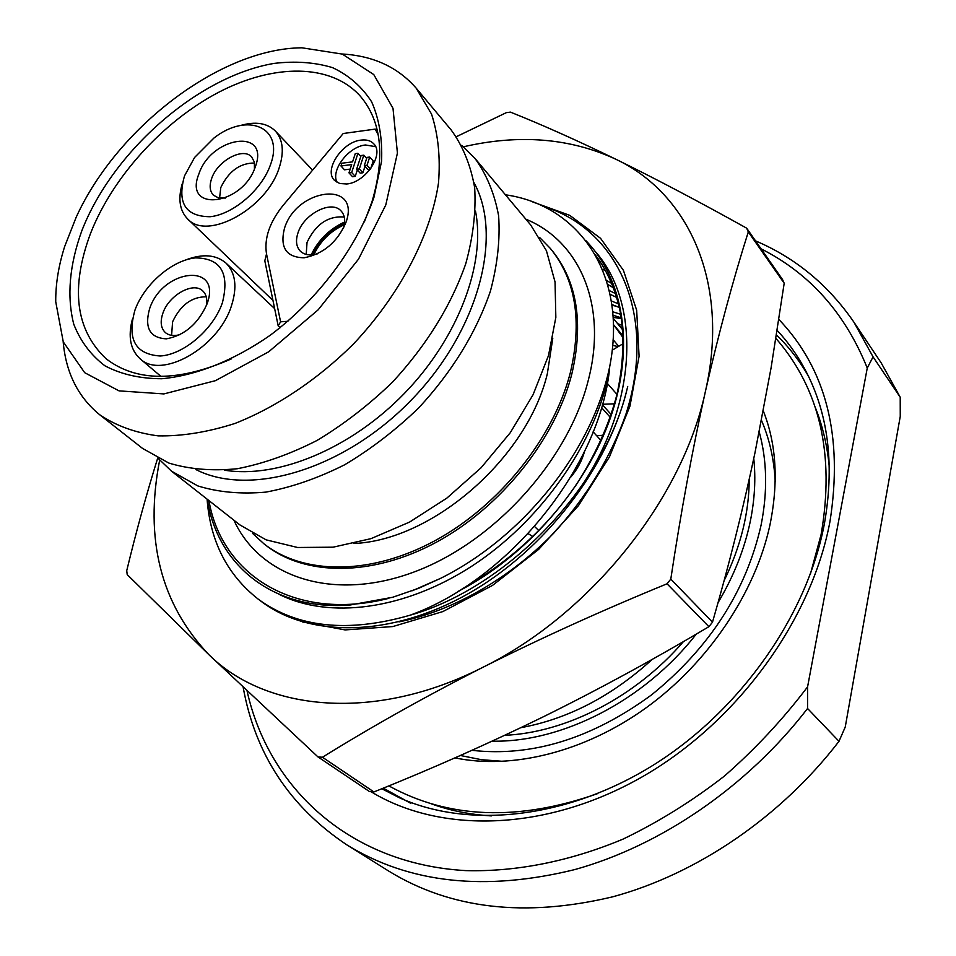 <?xml version="1.0" encoding="UTF-8"?>
<svg xmlns="http://www.w3.org/2000/svg" width="956" height="956" viewBox="0 0 956 956"><rect width="100%" height="100%" fill="white"/><g stroke="black" fill="none" stroke-linecap="round" stroke-linejoin="round"><path stroke-width="1.43" d="M478.263 579.647L473.447 581.391M622.655 329.772L613.155 318.229M614.469 403.802L602.447 404.292M623.109 337.719L613.405 324.478M623.216 343.622L612.198 350.207M613.047 340.611L614.302 341.089M612.688 345.391L618.221 346.61M900.253 416.422L845.247 727.002L838.998 741.306L807.557 708.492L807.581 686.862L867.259 368.048L873.055 356.863L900.217 397.242L900.253 416.422M755.527 240.864C795.547 257.905 828.338 285.007 853.899 322.148L881.169 362.862L900.217 397.242M853.899 322.148L873.055 356.863M243.159 687.233C255.216 754.224 289.823 806.804 346.98 844.961L388.518 870.964C450.455 909.072 525.155 917.688 612.617 896.836C696.793 874.119 780.801 817.117 838.998 741.306M346.98 844.961C409.419 883.392 485.361 891.601 574.795 869.578C660.907 845.666 747.377 786.585 807.557 708.492M247.066 690.901C268.445 787.481 349.095 864.009 465.835 870.617C516.001 871.932 569.728 861.452 623.049 839.105C658.302 822.148 692.036 801.176 724.254 776.2C755.132 749.217 782.904 719.438 807.581 686.862M761.107 248.847C809.744 273.428 845.128 313.162 867.259 368.048M749.217 479.279C749.122 512.703 740.709 546.593 724.003 580.937M683.468 641.572C635.74 696.984 566.334 732.571 504.72 735.319M613.107 317.308L621.4 318.707M652.243 659.365C611.744 696.243 567.96 719.008 520.889 727.671M595.086 251.249C641.536 303.494 637.831 405.428 578.368 490.786M424.141 610.525L414.546 613.453M261.562 601.647C309.409 637.724 390.49 637.509 467.783 593.951C544.968 550.429 609.283 466.731 627.71 386.463C605.554 485.11 508.138 587.534 409.885 615.27C347.757 633.075 297.197 627.686 258.192 599.125C227.277 574.783 210.236 541.455 207.094 499.14M207.261 499.259C217.311 565.068 272.866 611.231 350.494 604.945L392.617 597.285L418.692 588.287L440.596 578.356C523.052 537.38 592.493 450.85 609.749 366.351L608.972 373.856C593.915 445.711 539.877 521.88 471.906 566.107C403.838 610.298 328.721 619.297 279.248 594.393M608.972 373.856C596.64 471.057 507.122 580.412 409.885 615.27M208.934 500.586C221.625 575.07 295.273 622.141 388.841 598.337M609.749 366.351C627.841 274.432 578.774 205.074 505.425 194.797M539.614 237.458L550.321 248.417C575.739 279.594 582.407 321.013 570.326 372.697C553.56 438.063 499.295 505.832 434.98 540.702C370.593 575.584 303.303 574.95 263.928 543.797L265.613 545.123C304.988 576.277 372.243 576.946 436.569 542.112C500.836 507.289 555.03 439.605 571.76 374.286C583.805 322.638 577.113 281.243 551.696 250.066L550.321 248.417M252.623 533.436L263.928 543.797M353.816 543.486C432.447 540.439 527.246 458.02 547.31 373.856L552.783 338.281M474.857 158.266L530.688 224.971L546.426 250.723L555.042 281.936L555.842 317.404L548.493 355.572L533.101 394.661L510.277 432.71L481.047 467.795L446.894 498.088L409.562 522.084L370.964 538.658L333.046 547.191L297.567 547.489L266.103 539.841L239.884 524.904L171.483 471.153L197.796 485.911C218.243 492.256 240.936 494.324 265.876 492.113C291.664 487.321 317.918 478.215 344.626 464.795C371.036 449.069 395.82 430.009 418.991 407.615C452.379 371.358 476.196 332.545 490.416 291.174C497.514 264.477 500.251 239.335 498.614 215.757C494.539 193.578 486.616 174.41 474.857 158.266L461.64 145.312M158.122 458.342L171.483 471.153M64.626 246.648L76.098 217.418C116.883 127.662 220.286 48.362 301.941 47.8L342.32 54.098L373.772 74.568L393 108.327L397.421 153.056L385.782 204.978L358.548 259.1L318.145 309.84L268.684 351.796L215.423 380.679L163.882 393.92L119.046 390.873L84.702 372.697L63.263 341.89L55.735 301.738C55.579 284.195 58.543 265.84 64.626 246.648M342.069 54.002C373.151 55.747 397.863 67.147 416.207 88.203L431.526 114.075C438.195 134.485 440.525 157.453 438.493 182.978C430.714 235.511 399.763 294.95 353.421 344.041C317.5 379.651 276.224 407.208 234.985 423.448C207.799 432.148 182.202 436.295 158.194 435.876C135.609 432.901 116.094 425.838 99.639 414.701C78.022 397.015 65.868 372.661 63.168 341.639M99.639 414.701L142.516 448.388L168.842 463.062C189.372 469.288 212.208 471.177 237.351 468.727C263.39 463.66 289.955 454.243 317.034 440.453C343.813 424.333 369.004 404.854 392.605 382.03C426.639 345.104 451.017 305.693 465.739 263.808C473.148 236.801 476.124 211.431 474.666 187.675C470.746 165.376 462.931 146.149 451.208 130.016L416.207 88.203M81.858 230.671C69.394 265.135 66.693 296.3 73.755 324.192C80.412 341.208 90.808 355.082 104.945 365.813C121.065 374.358 139.982 378.66 161.719 378.743C195.777 375.648 233.814 360.579 270.285 335.221C318.229 299.216 357.018 247.329 373.963 197.247L381.575 161.265C382.496 138.704 379.162 118.867 371.597 101.754C361.798 86.626 348.785 75.249 332.533 67.625C314.847 62.295 295.392 60.885 274.181 63.395C198.203 76.145 112.856 151.048 81.858 230.671M364.391 221.864L371.956 201.859C385.328 156.461 381.492 121.281 360.436 96.317C331.051 63.192 273.392 63.55 218.088 92.589C162.711 121.818 112.485 177.195 90.438 233.658C70.314 288.055 75.512 329.736 106.032 358.703C136.373 382.149 178.246 382.173 231.639 358.787M378.265 134.987L375.218 129.108L377.142 129.657M375.218 129.108L343.216 133.517L283.119 205.373C269.58 222.222 264.047 238.403 266.521 253.926L280.598 321.825L278.196 325.888L280.144 327.705M280.598 321.825L287.947 321.276M266.521 253.926L264.812 260.821L278.196 325.888M284.434 228.472C279.714 247.64 286.286 257.415 304.139 257.797C323.666 253.854 337.671 241.88 346.168 221.876C360.759 179.979 296.503 187.962 284.434 228.472M361.081 140.102C342.272 141.787 323.463 170.12 334.481 180.373L339.691 183.504L346.705 183.982C365.455 182.62 384.587 154.155 373.82 143.866C370.844 140.675 366.59 139.433 361.081 140.102M343.419 228.448L343.419 228.436C345.666 221.051 344.901 215.243 341.125 211.013C331.517 199.577 303.53 214.108 297.878 233.204C295.476 240.828 296.288 246.803 300.304 251.141C304.426 255.001 310.21 255.897 317.619 253.794M306.219 254.416L307.031 242.43C315.671 224.218 328.075 215.757 344.268 217.024M375.624 146.662L365.467 144.989C348.546 146.555 330.394 170.419 337.086 182.417M366.674 158.349L363.806 155.171L361.105 155.529L356.636 169.248L360.185 173.12L362.886 172.785L364.965 166.368M370.773 168.519L373.222 160.943L369.697 157.047L366.985 157.393L364.308 165.639L367.845 169.535L370.247 169.236M350.207 169.104L344.519 169.81L340.957 165.962L351.677 164.599L348.976 172.845L352.537 176.705L355.238 176.37L357.317 169.989M356.636 169.248L359.337 168.913L363.806 155.171M362.886 172.785L359.337 168.913M364.308 165.639L367.02 165.304L369.697 157.047M370.402 169.021L367.02 165.304M348.976 172.845L351.677 172.51L357.95 153.319L355.262 153.665L352.573 161.863L341.854 163.225L340.957 165.962M355.238 176.37L351.677 172.51M360.806 156.461L357.95 153.319M240.362 125.535C255.443 121.197 267.083 123.001 275.292 130.96C283.036 139.6 284.338 151.861 279.2 167.766C266.688 208.575 207.213 241.175 187.627 218.936L272.962 300.447M182.178 183.97C177.888 199.075 179.704 210.726 187.627 218.936M184.52 175.868C176.908 202.935 185.464 216.558 210.189 216.725C233.276 214.335 262.028 189.587 270.5 164.671C284.649 127.327 247.58 111.541 213.929 138.046L194.594 157.453L184.52 175.868M198.872 174.004C183.05 212.686 242.621 205.91 255.371 166.643C270.046 127.602 211.168 136.242 198.872 174.004M254.439 169.033L254.38 162.114L251.619 156.904C243.027 146.877 217.359 160.883 211.646 178.521C209.185 185.739 209.782 191.296 213.451 195.215L218.649 197.976L225.544 198.035M219.569 198.155L220.788 187.543C228.759 171.148 240.016 162.974 254.559 163.034M185.823 259.901C202.624 253.531 216.02 254.595 225.986 263.091C235.606 272.795 237.423 287.039 231.448 305.824C218.518 347.578 161.48 379.95 139.994 358.691L161.026 376.449M132.37 319.244C127.829 336.608 130.363 349.753 139.994 358.691M135.035 309.899C126.766 338.974 135.143 354.341 160.202 355.99C183.648 354.76 213.331 329.402 222.413 302.694C229.763 273.105 220.764 258.168 195.418 257.893C172.259 260.092 144.428 284.135 135.035 309.899M149.614 308.692C144.284 327.86 149.853 337.91 166.356 338.842C184.592 335.472 198.155 323.845 207.022 303.96C222.664 262.219 162.843 268.242 149.614 308.692M206.376 305.693C207.524 299.252 206.329 294.352 202.815 290.983C193.423 281.327 168.77 295.189 162.867 313.257C159.999 321.766 160.835 328.219 165.388 332.592C169.152 335.699 174.195 336.321 180.505 334.469M171.602 335.353L172.594 321.79C180.529 305.048 191.75 296.719 206.257 296.802M313.855 254.666C320.391 240.96 330.561 230.97 344.363 224.696M456.323 136.72L506.286 112.677L510.42 112.115C541.705 124.591 576.791 140.269 615.664 159.15C570.027 138.058 519.287 133.948 463.445 146.794M746.66 228.173C698.633 201.417 654.968 178.402 615.664 159.15C688.726 193.482 730.241 283.048 705.444 391.279C682.727 498.829 590.569 614.338 483.007 667.24C425.54 696.47 372.015 726.476 322.459 757.248L373.927 791.95C431.67 768.839 488.122 743.792 543.295 716.809C598.54 689.527 653.737 659.485 708.898 626.694L712.495 622.177C729.141 564.554 743.326 507.959 755.049 452.415L771.062 367.988L784.195 283.263L782.546 279.546L746.66 228.173L748.297 231.926C732.834 280.694 718.553 333.799 705.444 391.279C692.479 449.356 680.923 511.974 670.789 579.121L712.495 622.177M159.664 460.099C144.296 539.005 160.704 603.869 208.898 654.693C266.21 711.623 375.529 722.162 483.007 667.24C540.439 638.369 601.79 610.549 667.049 583.793L708.898 626.694M532.779 201.967L569.716 215.339L600.547 238.319L623.42 270.333L636.672 310.234L639.086 356.253L629.98 406.061L609.462 456.884L578.44 505.664L538.658 549.401L492.519 585.407L442.891 611.565L392.785 626.562L345.116 629.92L302.419 621.938M322.459 757.248L317.942 756.889L208.898 654.693L127.208 574.616L126.73 570.672C136.338 531.022 146.662 493.499 157.692 458.127M317.942 756.889L369.482 791.556L373.927 791.95M748.297 231.926L784.195 283.263M670.789 579.121L667.049 583.793M602.423 269.377L605.578 270.596M609.187 290.505L615.533 293.6M611.924 305.275L616.202 306.195M606.403 280.371L611.768 283.49M398.999 621.878C452.2 611.135 508.413 579.42 553.644 533.257C586.781 496.738 610.884 457.016 625.953 414.103C657.859 314.321 617.421 228.388 542.518 206.078M618.723 346.311L613.107 339.679M602.34 404.663L611.159 414.51M607.347 383.416L616.967 394.374M610.215 417.282L601.503 407.567M596.652 435.709L603.248 435.279M533.03 536.651L528.166 533.663M570.481 477.462C577.328 469.42 582.013 460.756 584.522 451.471M598.564 260.904L599.579 260.797M778.889 319.459C826.307 369.171 843.335 436.545 829.963 521.558C811.525 620.528 736.67 723.214 641.046 777.515C545.29 831.816 439.868 833.752 371.012 791.699M777.192 330.453C789.572 343.718 799.945 358.87 808.31 375.935C828.876 418.166 834.241 467.376 824.431 523.553M824.323 524.103C807.091 615.294 740.565 710.535 653.629 764.92C566.55 819.256 468.153 828.876 399.345 797.734L381.826 788.76M383.308 788.15L410.817 803.363M808.286 375.887C799.407 360.496 788.808 346.861 776.487 334.982M829.318 467.365C827.346 445.866 822.662 425.874 815.253 407.364M430.989 803.709C449.702 810.533 469.826 814.596 491.372 815.91M775.208 481.454C774.061 459.31 769.496 438.971 761.502 420.437M460.374 755.491L481.525 759.709L503.788 761.394M471.953 750.329C531.978 757.068 591.836 738.582 651.526 694.904C709.483 647.965 746.003 591.417 761.06 525.25C767.704 491.707 767.094 460.613 759.231 431.981M492.125 741.163C561.961 742.657 644.344 700.664 696.291 634.115M718.004 602.722C733.706 576.325 744.449 549.33 750.209 521.749C754.714 499.797 755.897 478.705 753.758 458.486M585.837 240.625C623.671 279.212 635.095 346.502 610.621 417.27C586.04 487.942 526.23 556.213 458.593 591.143M525.836 219.175C579.42 241.103 607.849 304.916 588.334 380.082C568.354 460.708 493.26 543.211 412.777 572.465C332.186 602.029 259.721 576.862 233.933 520.231M473.997 182.68C503.501 235.965 478.538 331.003 411.247 400.11C344.244 469.504 250.03 497.383 195.861 469.539M224.313 470.149C277.288 479.016 350.505 449.021 404.376 393.442C458.271 337.886 485.983 263.772 475.49 211.109M344.59 222.999C329.868 229.631 319.065 240.243 312.17 254.858M611.278 300.949L618.484 303.853M612.665 311.728L620.695 314.333M618.269 324.024L622.213 325.076M622.607 329.234L617.624 323.259M462.047 588.98C515.822 558.053 550.513 522.119 576.277 484.74C595.504 454.709 609.008 424.799 616.811 395.007C623.384 365.132 624.579 337.683 620.396 312.648C615.879 290.493 607.55 271.277 595.409 254.989M258.192 599.125L261.55 601.635M440.596 578.356L412.43 590.712M275.292 130.96L312.588 170.132M225.986 263.091L274.647 308.621M344.662 221.995C329.533 228.926 318.372 239.896 311.166 254.917M610.012 294.197L616.751 297.507M619.345 307.521L611.816 304.498M612.963 315.193L621.269 317.846M621.842 328.314L622.547 328.505M607.586 284.326L613.489 287.828M615.067 317.607L620.671 317.631M763.318 410.984C776.499 444.253 778.686 482.41 769.855 525.418C755.264 592.481 708.659 662.424 646.591 707.476C584.391 752.42 511.556 769.747 454.96 757.869M775.937 338.4C819.901 389.092 834.958 454.482 821.096 534.571L810.437 573.899M597.273 793.743C518.14 821.419 448.663 818.802 388.853 785.892M623.037 335.962L614.278 325.506M538.969 530.7L534.583 526.553M600.966 440.477L593.138 431.813"/></g></svg>
